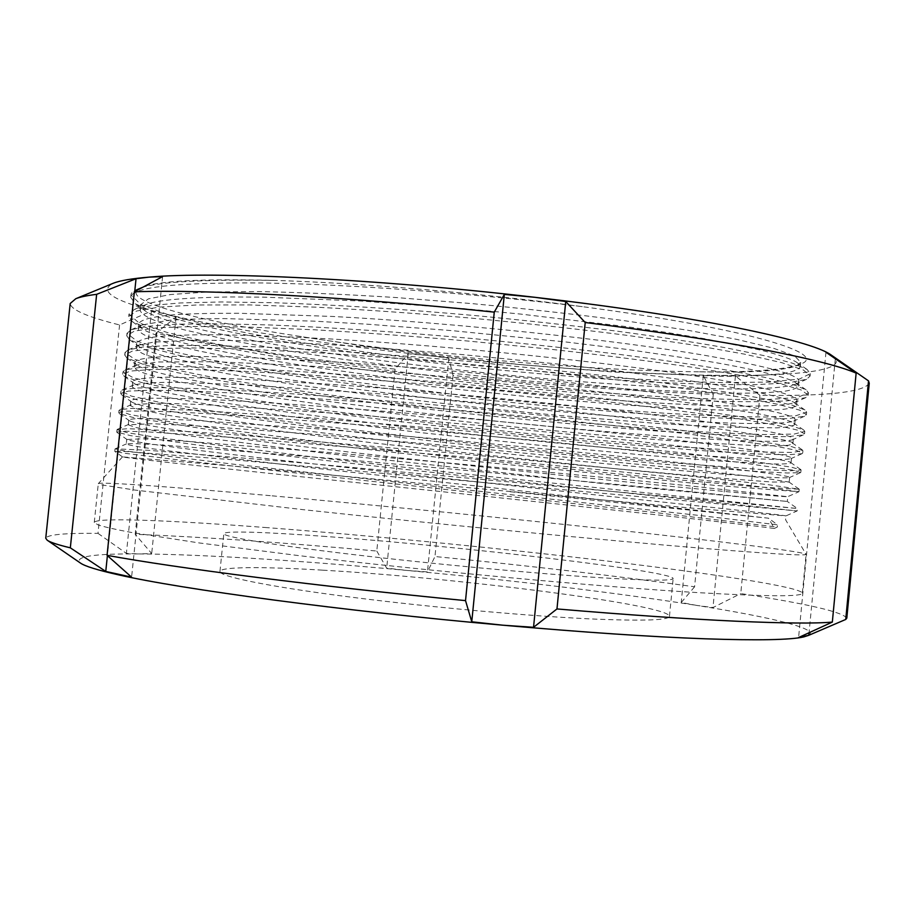 <?xml version="1.0" encoding="UTF-8"?>
<svg xmlns="http://www.w3.org/2000/svg" width="915" height="915" viewBox="0 0 915 915"><rect width="100%" height="100%" fill="white"/><g stroke="black" fill="none" stroke-linecap="round" stroke-linejoin="round"><path stroke-width="0.69" stroke-dasharray="4.58 3.43" d="M270.302 495.667C176.321 487.249 100.639 481.565 98.317 483.635L102.16 484.996L135.283 490.108L303.174 509.666C435.929 523.998 606.599 540.445 704.31 548.451C772.763 553.987 806.687 555.954 806.081 554.353L806.069 554.284C802.535 551.402 714.352 540.628 608.006 529.122C500.391 517.501 374.395 505 270.302 495.667M267.043 527.635C171.997 520.383 95.469 517.147 94.268 522.442L98.031 524.913C104.436 526.971 115.404 529.453 130.925 532.37L198.99 542.915L298.519 555.588C431.194 571.315 602.036 587.007 700.009 592.748C768.657 596.614 802.775 596.74 802.364 593.114C800.728 587.053 712.865 573.671 606.313 560.941C498.481 548.108 371.776 535.652 267.043 527.635M325.843 536.476C266.963 532.095 224.164 530.574 223.82 533.662C223.008 536.682 270.302 544.722 351.143 554.318C431.811 563.903 535.286 573.579 599.76 577.674C648.358 580.648 672.822 580.934 673.154 578.509C672.239 571.017 458.667 546.061 325.843 536.476M322.435 570.148C263.451 566.602 220.481 566.625 219.955 571.463C218.96 576.244 266.082 586.16 346.888 596.614C427.499 607.057 531.066 616.378 595.688 619.146C644.412 621.079 669.002 620.141 669.471 616.333C668.957 604.678 455.51 577.662 322.435 570.148M831.472 355.192C853.203 370.083 799.241 376.317 719.247 375.379C637.721 374.452 530.803 366.881 428.586 355.626C376.797 349.919 327.764 343.457 281.511 336.24C235.109 328.977 195.913 321.44 163.934 313.616C115.347 301.767 98.202 291.748 112.511 283.558M869.239 383.259C863.737 392.18 827.297 396.218 759.919 395.36L735.431 375.985L719.247 375.379L703.303 375.63L713.3 394.296C633.512 391.357 546.758 385.078 453.062 375.47L448.808 358.268L428.586 355.626L408.216 353.796L395.086 369.168C349.804 363.953 306.605 358.291 265.51 352.172C224.335 346.042 187.815 339.717 155.95 333.197L176.046 317.082L163.934 313.616L151.433 310.986L119.579 324.951C87.405 316.933 70.947 309.785 70.192 303.506M698.534 371.799C587.499 370.769 421.987 355.718 296.826 335.931C191.738 319.655 113.803 299.045 141.722 287.321C156.957 280.962 201.094 278.652 274.134 280.39C360.521 283.01 479.437 293.029 582.272 306.639C749.968 328.931 829.402 354.002 800.591 364.101C784.898 369.889 750.883 372.451 698.534 371.799C749.465 372.931 782.199 370.941 796.736 365.84L800.728 362.123L794.414 355.878L773.301 348.18L737.113 339.442L687.497 330.201L624.533 320.707C576.439 314.417 525.873 308.744 472.849 303.688L396.161 297.547C345.847 294.367 299.937 292.365 258.43 291.565L206.904 292.034L170.522 294.527L148.367 298.873L140.658 304.752L144.833 310.608C160.079 321.668 222.254 336.068 295.602 347.986C387.148 362.866 499.167 375.63 596.74 382.847C694.451 390.042 776.355 391.403 795.833 384.14L798.887 381.315C799.767 375.104 768.074 366.389 703.818 355.18C614.057 339.842 453.76 322.778 332.854 316.464L238.872 313.25C213.218 313.17 191.933 313.639 175.017 314.657C152.245 316.59 140.121 319.69 138.68 323.944L141.985 328.565C155.905 338.642 219.017 352.389 293.967 364.067C386.416 378.467 499.43 391.208 597.655 398.883C695.755 406.523 777.716 408.765 794.803 402.566L797.034 400.518C797.823 395.257 766.049 387.4 701.702 376.957C611.815 362.66 451.45 345.927 330.578 338.973C278.354 336.034 233.748 334.65 200.557 334.753C180.655 335.062 164.78 335.862 152.965 337.178C143.438 338.756 138.016 340.746 136.69 343.136L139.24 346.671C151.741 355.683 215.768 368.734 292.331 380.148C385.673 394.056 499.716 406.798 598.57 414.941C697.047 423.039 779.042 426.218 793.66 421.117L795.181 419.733C795.878 415.421 764.014 408.433 699.586 398.757C609.573 385.478 449.128 369.088 328.302 361.482L234.412 356.85L170.728 356.324C148.047 357.205 136.038 359.206 134.711 362.34L136.587 364.925C147.578 372.817 212.532 385.112 290.695 396.229C384.941 409.634 500.013 422.387 599.497 431.034C698.339 439.612 780.312 443.786 792.379 439.806L793.328 438.948C793.946 435.597 761.989 429.467 697.459 420.557C607.331 408.307 446.817 392.26 326.015 384.014L232.181 378.661L168.577 377.174C145.954 377.518 133.99 378.982 132.721 381.544L134.036 383.339C143.415 390.03 209.295 401.502 289.06 412.322C384.22 425.223 500.345 437.988 600.434 447.161C699.643 456.242 781.559 461.457 790.96 458.632L791.486 458.175C792.001 455.773 759.953 450.5 695.331 442.368C605.089 431.148 444.496 415.456 323.727 406.557C271.561 402.772 227.034 400.141 193.98 398.803L146.675 398.116C137.261 398.597 131.943 399.478 130.731 400.759L131.577 401.891C139.252 407.312 206.047 417.938 287.424 428.426C383.499 440.79 500.677 453.588 601.384 463.31C700.936 472.918 782.748 479.231 789.428 477.584L789.634 477.413C790.057 475.96 757.917 471.557 693.215 464.191C602.836 454.012 442.174 438.651 321.451 429.112L191.784 420.168L144.57 418.452C135.191 418.567 129.919 419.081 128.74 419.985L129.221 420.614C135.088 424.686 202.798 434.396 285.789 444.53C382.779 456.368 501.031 469.189 602.31 479.494C702.205 489.651 783.869 497.12 787.746 496.685L691.088 486.037C600.595 476.875 439.852 461.858 319.163 451.667L189.588 441.545L142.477 438.8L126.968 439.486C130.902 442.128 199.55 450.878 284.153 460.634L602.562 495.644C702.686 506.35 784.189 515.042 785.928 515.911L688.961 507.871L230.866 465.861L122.53 456.894C124.715 457.855 193.877 465.346 280.905 474.599C449.757 492.545 696.464 518.302 774.33 528.458L768.589 518.21L311.821 467.84L165.409 450.5C142.305 447.584 129.255 445.422 126.259 444.027L126.762 439.223M296.826 335.931L379.245 348.409L431.972 355.146L519.148 364.456L612.981 371.993L719.579 376.282C737.593 376.488 758.123 375.688 781.181 373.858C792.058 372.153 798.418 369.843 800.27 366.926C800.682 365.874 799.561 364.422 796.896 362.546C794.529 360.11 775.611 353.533 759.073 349.782L705.408 338.847L667.149 332.534L625.402 326.506L519.526 313.959L463.974 308.652L361.093 301.024L263.394 297.135L229.127 296.952C183.801 297.695 156.042 300.246 145.851 304.603L140.155 309.556C140.029 315.195 154.772 321.966 184.361 329.869L230.9 340.472L295.19 352.012L341.935 359.137L457.386 373.812L525.816 380.823L631.087 389.23L725.183 393.221C748.356 393.427 768.017 392.798 784.155 391.323C792.356 390.007 797.102 388.28 798.418 386.119L795.913 382.859C788.513 376.477 732.274 365.016 703.292 360.624L626.981 349.427L565.676 341.958L451.85 330.624L366.469 324.127L314.051 321.154L223.809 318.592C201.048 318.706 182.691 319.278 168.76 320.296L142.591 324.882L138.176 328.737C138.703 331.322 141.516 333.746 146.629 336.022L171.677 344.406L198.669 350.925L240.554 359.229L293.555 368.082L355.935 377.106L427.568 386.13L532.862 397.247L618.963 404.51C656.821 407.267 692.884 409.188 727.128 410.24L779.466 409.737C789.016 408.845 794.723 407.369 796.565 405.322L794.792 403.012C793.614 401.285 783.274 398.151 763.762 393.599C748.104 390.19 727.231 386.462 701.176 382.401L620.656 371.33L554.284 363.655L459.89 354.38L364.364 346.796C321.623 343.994 280.299 341.924 240.382 340.597L192.15 340.151L153.537 342.119L139.503 345.035L136.198 347.929C137.845 351.211 141.974 353.842 148.562 355.821L173.45 362.832L227.4 373.766L291.919 384.163L379.405 396.069L480.078 407.701L556.983 415.296L653.836 423.199L717.566 426.893L776.675 427.854C786.911 427.305 792.928 426.196 794.723 424.537L793.545 423.016C791.738 421.186 780.221 418.144 758.981 413.889L699.049 404.201L630.389 395.211L508.706 382.012L355.958 369.031L301.527 365.508L214.545 361.734L158.284 361.985L136.587 365.062L134.208 367.144C134.94 370.872 148.939 375.596 176.206 381.303L239.639 392.695L332.385 405.974L428.643 417.755L517.501 427.282L609.058 435.883L689.006 442.094L754.852 445.582L780.129 445.799L788.696 445.239L792.87 443.764L792.161 442.849C796.302 440.893 726.236 429.272 696.933 426.013L557.681 409.943L392.226 394.708L241.8 384.586L176.95 382.424C158.364 382.058 143.987 382.905 133.819 384.952L132.229 386.347C131.691 389.264 150.986 394.285 170.224 397.911L237.854 409.199L288.648 416.348L422.307 432.795L537.814 445.125L648.872 455.51L719.133 461L773.461 463.951C783.011 464.145 788.867 463.813 791.018 462.99L790.663 462.532C791.612 461.915 782.336 460.028 762.847 456.86L694.805 447.824L615.349 438.857L490.497 426.424L352.138 414.426L203.016 404.567L158.97 403.138L131.211 404.716L130.239 405.562L137.273 408.959L166.324 415.033L224.026 424.011L375.733 443.237L611.38 468.308L715.095 477.767L772.088 482.033L789.039 482.068L760.376 477.516L692.678 469.658L442.631 445.147L315.927 434.362L204.823 426.321L152.45 423.714L128.249 424.8L135.443 427.442L168.978 433.264L327.764 453.577L602.779 483.578L787.312 501.466L654.568 487.992L472.346 470.951L337.646 458.953L167.171 445.365C146.64 444.004 130.353 443.26 126.464 443.866L126.259 444.027M510.09 491.71L768.589 518.199M582.272 306.639C472.781 293.372 352.481 284.382 263.005 282.975C175.909 282.323 131.806 287.104 130.708 297.306L135.294 303.769L155.436 312.964C176.08 319.495 202.604 326.129 235.006 332.843C301.561 345.767 386.347 357.822 472.975 367.292C537.139 374.006 598.639 379.027 657.485 382.356C693.627 384.037 725.709 384.826 753.731 384.7L787.438 383.03L806.63 379.268L810.107 376.042L803.576 370.106L781.799 362.683L744.478 354.139L693.273 345.001L628.193 335.496C578.463 329.137 526.182 323.35 471.351 318.134C417.778 313.479 366.172 309.83 316.533 307.188L249.818 304.935L196.714 304.992L159.29 307.074L136.575 311.031L128.718 316.544L132.389 321.68L151.718 330.132L185.482 339.351C214.419 345.779 247.313 352.035 284.176 358.142C342.244 367.224 404.682 375.436 471.488 382.767C556.011 391.712 644.823 398.666 710.177 401.067C741.733 401.959 767.536 401.879 787.598 400.804L805.68 397.67L808.254 395.291L801.643 390.122L779.797 383.465L742.397 375.63L691.111 367.098C649.719 361.07 602.676 355.089 549.961 349.175L469.052 341.135C415.467 336.457 363.861 332.671 314.234 329.777L247.565 327.032L194.506 326.461L157.151 327.844L134.505 331.036L126.728 335.771L129.587 339.751L148.07 347.414L181.433 355.969L227.046 365.016C294.653 376.923 381.2 388.543 470.001 398.242C535.79 405.185 598.582 410.721 658.377 414.85C694.908 417.091 727.128 418.532 755.058 419.15L787.689 418.693L804.594 416.199L806.401 414.552L799.721 410.137L777.784 404.258L740.315 397.133L688.961 389.218L623.755 380.686C573.957 374.83 521.619 369.317 466.753 364.159C413.157 359.446 361.551 355.523 311.935 352.389L245.3 349.141L192.299 347.94L155.001 348.615L132.435 351.051L124.737 355.02L126.865 357.971L144.467 364.822L177.419 372.668L223.1 381.178C291.199 392.524 378.65 403.904 468.537 413.729C535.149 420.786 598.57 426.584 658.823 431.148L755.676 436.501L787.689 436.684L803.37 434.865L804.548 433.813L797.788 430.164L775.783 425.052L738.222 418.647L621.537 403.298L464.454 387.194L309.647 375.001L243.035 371.261L190.091 369.431L152.862 369.408L130.365 371.078L122.736 374.269L124.257 376.351L140.933 382.344L173.438 389.47L219.154 397.396C287.756 408.147 376.122 419.287 467.108 429.215L598.307 442.254L712.19 451.392L756.27 453.943L787.621 454.789L802.02 453.68L802.695 453.085L795.867 450.203L773.77 445.857L684.649 433.481L543.155 417.961L382.813 403.378L240.782 393.393L187.884 390.922L150.712 390.202L128.294 391.105L120.746 393.53L121.752 394.88L137.456 399.992L169.481 406.34L215.231 413.683C284.313 423.805 373.594 434.671 465.678 444.713L659.772 463.871L756.831 471.465L787.46 473.009L800.534 472.62L793.934 470.241L734.059 461.709L682.487 455.636L540.879 440.916L380.503 426.321L238.518 415.524L185.665 412.436L148.573 411.007L126.224 411.155L118.756 412.802L119.339 413.58L134.036 417.755L211.319 430.016C280.848 439.463 371.078 450.066 464.248 460.222L713.506 485.236L798.909 491.71L787.781 496.651L787.3 501.454L797.365 508.523L306.319 463.219L147.853 450.26L115.141 448.842L123.811 450.809L232.799 464.111L704.287 516.014L777.487 524.81L768.589 518.21M846.81 618.151C842.726 611.986 807.385 603.797 740.761 593.583L759.919 395.36M119.579 324.951L97.997 533.365C64.954 532.999 47.546 534.612 45.75 538.203M395.086 369.168L376.786 551.036C283.353 542.561 202.821 536.968 135.203 534.28L155.95 333.197M808.002 635.605C821.864 629.211 771.173 617.213 696.898 605.444L712.991 607.56L740.761 593.583M97.997 533.365L126.396 553.392L139.16 553.93C93.559 553.575 73.955 556.595 80.337 562.977M376.786 551.036L386.69 568.146L407.061 570.445C304.626 560.918 203.61 554.307 139.16 553.93L151.696 553.541L135.203 534.28M713.3 394.296L694.599 586.789C615.429 575.832 528.881 565.745 434.968 556.526L453.062 375.47M694.599 586.789L681.229 602.516L696.898 605.444C616.333 592.68 509.678 580.007 407.061 570.445L427.442 571.932L434.968 556.526M703.303 375.63L681.229 602.516M735.431 375.985L712.991 607.56M408.216 353.796L386.69 568.146M448.808 358.268L427.442 571.932M151.433 310.986L126.396 553.392M176.046 317.082L151.696 553.541M162.607 276.605L131.6 577.148M134.711 291.599L107.398 555.634M835.326 358.714L809.054 632.757M825.971 352.275L798.589 637.526M774.33 528.458L777.27 527.063L777.487 524.81M798.909 491.71L731.966 483.257L614.88 471.214L457.546 456.368L236.253 437.679L146.423 431.811L124.154 431.205L116.754 432.074L130.662 435.643L207.408 446.417C277.371 455.155 368.551 465.46 462.807 475.731L797.137 510.936L233.988 459.845L122.072 451.267L114.844 451.461L125.229 453.348L188.444 461.137L655.22 512.56L777.27 527.063M274.134 280.39C199.367 279.247 153.937 282.094 137.845 288.934C133.453 290.741 131.154 292.731 130.948 294.904L140.807 304.581L169.058 315.046C196.268 322.48 229.242 329.777 267.969 336.96C326.975 347.185 397.202 356.93 468.171 364.822L605.65 377.174C649.787 380.045 689.281 381.852 724.154 382.584L769.069 382.093L799.275 379.119L810.335 373.64L807.11 369.454L792.424 363.186L765.295 355.889L726.373 347.906C695.343 342.393 658.663 336.789 616.333 331.07C571.395 325.454 524.592 320.307 475.926 315.652C403.092 309.133 335.897 304.832 274.34 302.739L221.361 301.961L180.347 302.945L151.604 305.45L134.402 309.396L128.958 314.131L138.92 322.869L167.251 332.511L211.262 342.873C246.73 349.839 285.652 356.484 328.028 362.809L466.627 380.285C537.368 387.777 604.415 393.393 667.767 397.11C706.117 398.974 739.331 399.786 767.388 399.558L797.514 397.442L808.483 392.89L806.115 389.813L792.436 384.266L765.924 377.598L727.128 370.152C696.018 364.936 659.052 359.549 616.23 353.991C570.663 348.478 523.128 343.365 473.638 338.653C400.953 332.134 329.983 327.33 269.239 324.939L216.089 323.727L175.394 324.23L147.292 326.266L131.154 329.72L126.968 333.369L137.033 341.158L165.455 349.976L209.546 359.618C245.06 366.183 284.016 372.508 326.426 378.604L465.083 395.76C535.835 403.275 602.871 409.131 666.189 413.317C704.516 415.513 737.684 416.76 765.695 417.034L795.753 415.765L806.63 412.139L804.983 410L792.333 405.196L766.473 399.215L727.837 392.329L677.798 384.849L616.115 376.9L471.362 361.677C397.51 355.031 325.431 349.93 264.195 347.105L210.896 345.447L170.556 345.447L143.117 346.968L128.077 349.919L124.978 352.618L135.134 359.469L163.659 367.453L207.819 376.374C243.39 382.527 282.38 388.543 324.825 394.399L463.539 411.235C534.303 418.773 601.315 424.869 664.61 429.524C702.903 432.074 736.037 433.733 764.014 434.522L793.991 434.099L804.788 431.4L803.713 430.027L792.127 426.001L766.942 420.728L678.255 407.415L615.989 399.798L469.086 384.712C394.079 377.941 320.891 372.531 259.197 369.248L205.772 367.098L165.821 366.572L139.08 367.556L125.161 369.969L122.987 371.867L133.247 377.769L161.852 384.929L206.104 393.141L323.224 410.206L461.995 426.71C532.759 434.27 599.771 440.618 663.02 445.742L762.321 452.01L792.218 452.433L802.935 450.672L791.795 446.657L729.118 436.466L678.69 429.947L615.852 422.684L466.822 407.758C390.659 400.873 316.373 395.108 254.233 391.368L200.728 388.692L161.2 387.617L135.168 388.04L122.416 389.882L120.997 391.128L131.348 396.092L160.045 402.417C187.552 407.312 220.778 412.482 259.711 417.938C318.992 425.91 389.401 434.408 460.451 442.197C531.226 449.78 598.227 456.368 661.442 461.972L760.628 469.498L790.457 470.779L801.082 469.944L791.372 467.188L767.651 463.436L679.09 452.445L464.557 430.816L314.932 418.155L195.764 410.24L131.394 408.41L119.842 409.668L119.007 410.389L129.45 414.415L158.249 419.905L202.661 426.687L320.021 441.831L458.907 457.683L659.852 478.19L758.947 486.997L799.218 489.239L767.902 484.641L679.468 474.908L462.304 453.886L244.442 435.494L190.858 431.72L127.734 428.678L117.006 429.661L127.562 432.749L156.442 437.404L318.42 457.649L457.363 473.181L797.365 508.523L797.137 510.936L785.916 515.911L785.562 519.731L806.069 554.284M94.268 522.442L98.282 483.703M219.955 571.463L223.82 533.662M128.249 424.8L128.74 419.985M130.239 405.562L130.731 400.759M132.229 386.347L132.721 381.544M134.208 367.144L134.711 362.34M136.198 347.929L136.69 343.136M138.176 328.737L138.68 323.944M800.27 366.926L800.728 362.123M140.167 309.556L140.658 304.764M789.165 482.228L789.634 477.413M791.018 462.99L791.486 458.175M792.87 443.764L793.328 438.948M794.723 424.537L795.181 419.733M796.565 405.322L797.034 400.518M798.418 386.119L798.887 381.315M122.507 456.86L98.317 483.635M808.551 635.376L814.796 632.711M669.471 616.333L673.154 578.509M802.364 593.114L806.081 554.353M130.708 297.306L130.948 294.904M810.107 376.042L810.335 373.64M128.718 316.544L128.958 314.131M808.254 395.291L808.483 392.89M126.728 335.771L126.968 333.369M806.401 414.552L806.63 412.139M124.737 355.02L124.978 352.618M804.548 433.813L804.788 431.4M122.736 374.269L122.987 371.867M802.695 453.085L802.935 450.672M120.746 393.53L120.997 391.128M800.842 472.357L801.082 469.944M118.756 412.802L119.007 410.389M798.989 491.641L799.218 489.239M116.754 432.074L117.006 429.661M114.764 451.358L115.016 448.945M141.722 287.321L137.845 288.934M807.11 369.454L796.896 362.546M134.402 309.396L145.851 304.603M806.115 389.813L795.913 382.859M131.154 329.72L142.591 324.882M804.983 410L794.792 403.012M128.077 349.919L139.503 345.035M803.713 430.027L793.545 423.016M125.161 369.969L136.587 365.062M802.318 449.883L792.161 442.849M122.416 389.882L133.819 384.952M800.785 469.589L790.663 462.532M119.842 409.668L131.211 404.716M799.138 489.136L789.039 482.068M117.417 429.318L128.763 424.354M115.141 448.842L126.464 443.866M122.53 456.894L114.844 451.461M135.294 303.769L144.833 310.608M806.63 379.268L795.833 384.14M132.389 321.68L141.985 328.565M805.68 397.67L794.803 402.566M129.587 339.751L139.24 346.671M804.594 416.199L793.66 421.117M126.865 357.971L136.587 364.925M803.37 434.865L792.379 439.806M124.257 376.351L134.036 383.339M802.02 453.68L790.96 458.632M121.752 394.88L131.577 401.891M800.534 472.62L789.428 477.584M119.339 413.58L129.221 420.614M117.04 432.44L126.968 439.486M800.591 364.101L796.736 365.84"/><path stroke-width="1.37" d="M112.511 283.558L113.06 283.341C119.659 280.642 131.703 278.572 149.214 277.119C213.195 271.195 377.483 278.846 535.172 297.341L565.733 301.504L585.211 322.515L556.972 608.944L533.537 627.313L502.667 625.185C583.038 632.276 650.576 636.817 705.271 638.807C758.032 640.569 790.846 639.94 803.725 636.92L808.551 635.376M556.972 608.944C627.804 614.903 687.508 618.986 736.072 621.205C783.492 623.309 815.574 623.595 832.33 622.086L856.143 373.114L825.971 352.275L831.472 355.192M585.211 322.515C655.552 331.367 714.592 340.323 762.344 349.404C808.963 358.394 840.233 366.297 856.143 373.114M134.322 291.805L107.055 555.336L131.6 577.148L105.763 571.44L70.329 547.833C57.679 544.791 49.959 542.229 47.134 540.147L45.75 538.203L70.192 303.506L75.785 298.713C80.085 296.975 87.039 295.522 96.647 294.333L136.038 278.732L149.214 277.119L162.607 276.605L134.322 291.805C204.674 289.266 347.746 296.723 494.26 312.129L504.337 294.401L535.172 297.341C693.719 315.561 810.324 340.003 830.797 354.757L868.518 380.88L869.239 383.259L846.81 618.151L845.735 619.455L808.814 635.273L798.589 637.526L832.33 622.086M868.518 380.88L845.735 619.455M107.055 555.336C176.023 568.032 318.443 586.401 465.529 600.617L494.26 312.129M70.329 547.833L96.647 294.333M47.408 540.342L80.337 562.977C84.638 566.145 97.345 570.091 118.447 574.826C180.541 589.1 343.96 611.151 502.667 625.185L471.763 621.788L465.529 600.617M136.038 278.732L134.711 291.599M107.398 555.634L105.763 571.44M565.733 301.504L533.537 627.313M504.337 294.401L471.763 621.788M809.054 632.757L808.814 635.273M113.06 283.341L75.785 298.713"/></g></svg>
